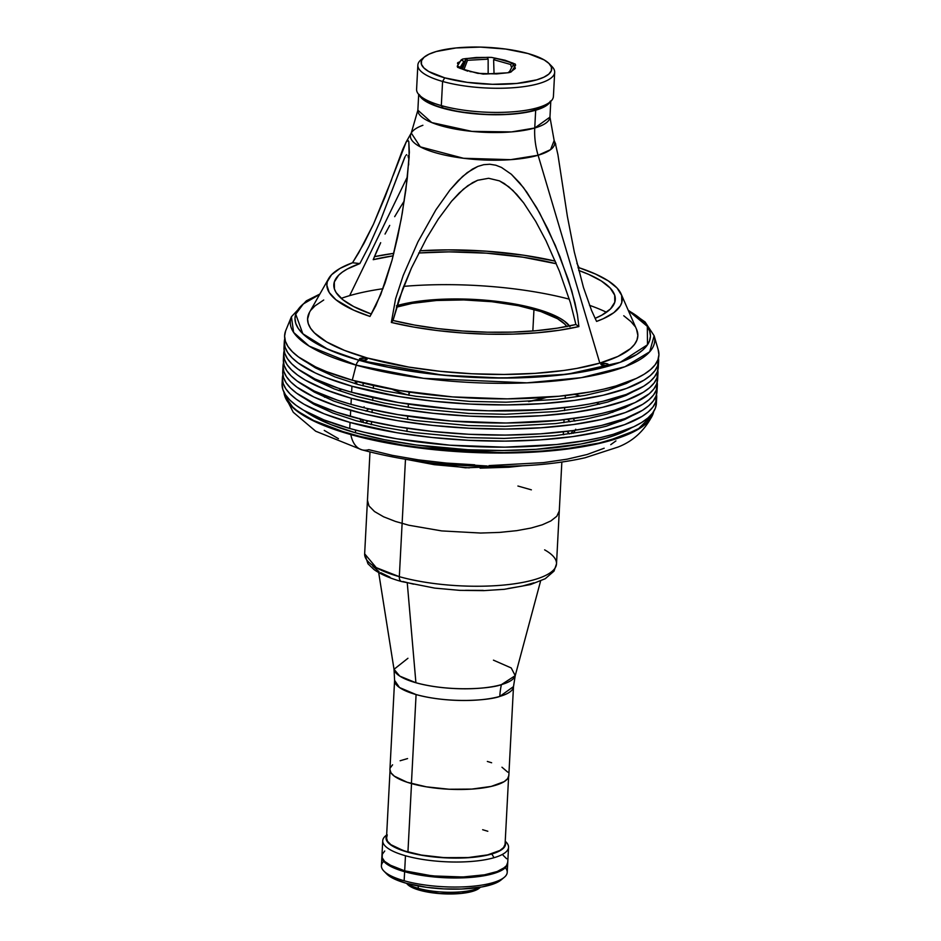<?xml version="1.0" encoding="UTF-8"?>
<svg xmlns="http://www.w3.org/2000/svg" width="941" height="941" viewBox="0 0 941 941"><rect width="100%" height="100%" fill="white"/><g stroke="black" fill="none" stroke-linecap="round" stroke-linejoin="round"><path stroke-width="1.41" d="M467.489 60.318L488.144 59.154L488.156 73.904L488.144 59.154L467.489 60.318L466.513 58.518L487.156 57.366L488.144 59.154L487.156 57.366L466.513 58.518L467.489 60.318L464.042 69.375L467.489 60.318M462.537 68.952L466.513 58.518L462.537 68.952M460.243 67.282L463.937 61.353L461.066 68.611L463.937 61.353L460.243 67.282L457.35 66.046L461.055 60.106L463.937 61.353L461.055 60.106L457.35 66.046L460.243 67.282L459.808 68.305L460.243 67.282M506.34 72.88L485.685 74.033L506.34 72.88M512.504 66.023L508.963 72.622L512.504 66.023L515.503 65.352L511.798 71.293L508.81 71.963L511.798 71.293L515.503 65.352L512.504 66.023M495.578 58.177L512.527 62.953L513.445 65.811L512.527 62.953L510.575 64.459L512.527 62.953L495.578 58.177L493.625 59.683L494.037 73.574L493.625 59.683L495.578 58.177M511.563 67.54L510.575 64.459L493.625 59.683L510.575 64.459L511.563 67.54M424.297 57.06A65.352 18.361 -177 0 1 528.101 53.555L544.145 59.906L548.979 63.47L551.414 67.129L551.344 70.728L548.779 74.139L543.827 77.221L536.652 79.867L516.891 83.431L492.472 84.302L467.148 82.338L444.752 77.844A65.352 18.361 -177 0 1 424.297 57.06L421.145 59.659A68.505 19.243 3 0 0 442.588 81.444A68.505 19.243 -177 0 1 417.851 65.129L416.592 89.277A68.505 19.243 3 0 0 441.317 105.592A68.505 19.243 -177 0 1 419.298 95.065L422.156 97.982A65.352 18.361 3 0 0 443.164 108.027A65.352 18.361 3 0 0 546.968 104.522L550.12 101.922A68.505 19.243 -177 0 1 441.317 105.592L443.164 108.027L441.317 105.592A68.505 19.243 3 0 0 513.633 111.756A68.505 19.243 3 0 0 553.414 96.453L554.672 72.304A68.505 19.243 -177 0 1 514.892 87.607A68.505 19.243 -177 0 1 442.588 81.444L441.317 105.592L442.588 81.444A68.505 19.243 3 0 0 523.784 86.643A68.505 19.243 3 0 0 551.967 66.517L549.109 63.6A65.352 18.361 -177 0 1 522.208 82.808A65.352 18.361 -177 0 1 444.752 77.844L442.588 81.444L444.752 77.844L428.696 71.492L423.862 67.928L421.439 64.27L421.497 60.671L424.062 57.26L429.025 54.178L436.189 51.532L455.962 47.967L480.369 47.097L505.705 49.061L528.101 53.555A65.352 18.361 -177 0 1 549.109 63.6M550.332 65.047A68.505 19.243 -177 0 1 554.672 72.304M461.078 60.13L462.76 59.024L462.149 60.577L462.76 59.024L461.149 59.942L458.279 64.27L461.078 60.13M507.693 61.588L515.256 64.082L515.609 65.188L514.445 67.046L515.28 68.481L510.081 72.375L506.928 72.845L508.658 72.68L511.116 71.963L512.857 69.599L515.28 68.481L514.445 67.046L515.609 65.188L515.256 64.082L505.117 60.259L491.59 57.413L476.252 57.472L462.76 59.024L465.913 58.554L461.866 68.787L465.913 58.554L472.406 58.189M457.502 63.035L458.032 62.482L457.62 63.717L458.408 64.353L457.491 63.071L459.208 62M469.912 71.61L472.417 71.857L469.912 71.61M457.244 66.211L458.408 64.353L457.244 66.211L457.597 67.317L467.736 71.151L457.597 67.317L457.244 66.211L457.597 67.317M472.417 71.857L483.192 74.104L506.928 72.845L496.589 73.927L477.746 73.363M515.28 67.764L515.28 68.481M500.424 59.542L491.59 57.413L487.744 57.33L487.767 58.471L487.744 57.33L481.251 57.695M513.01 63.094L513.88 65.717L513.01 63.094M515.256 64.082L515.609 65.188M417.851 65.129A68.505 19.243 -177 0 1 422.932 58.377M477.263 73.222L460.314 68.446M350.052 422.45A187.4 52.661 -177 0 1 282.406 377.835A187.4 52.661 -177 0 1 282.876 374.836L282.394 378.329L283.194 383.54L285.793 388.786L290.157 394.02L296.262 399.196L304.025 404.265L324.245 413.864L350.052 422.45L349.734 428.484L350.052 422.45L397.008 432.742L432.06 437.483L468.559 440.317L505.094 441.117L540.252 439.87L572.704 436.612L601.193 431.472L624.612 424.65L642.08 416.404L648.361 411.84L652.925 407.053L655.712 402.066L656.547 394.408A187.4 52.661 -177 0 1 656.689 397.443A187.4 52.661 -177 0 1 547.874 439.306A187.4 52.661 -177 0 1 350.052 422.45M282.406 377.835L282.088 383.869A187.4 52.661 3 0 0 349.734 428.484L323.927 419.898L303.708 410.3L295.945 405.23L289.852 400.054L285.476 394.82L282.876 389.574L282.077 384.363M396.937 305.625A99.205 27.877 -177 0 1 535.982 308.836L519.891 305.002L501.976 302.014L463.525 299.038L426.473 300.355L410.264 302.59L396.455 305.766M355.439 432.766L355.58 430.084L355.439 432.766L330.938 424.614L311.742 415.499L304.296 410.641A177.955 50.002 3 0 0 355.439 432.766A177.955 50.002 3 0 0 631.505 427.779L616.167 434.86L605.698 438.283L580.938 443.987L536.064 449.316L502.67 450.504L467.971 449.739L416.428 445.011L384.304 439.659L355.439 432.766M315.694 366.955A177.955 50.002 3 0 0 314.635 367.413L315.694 366.955M409.006 392.021L408.829 395.255L409.006 392.021M408.37 404.101L408.194 407.324L408.37 404.101M407.735 416.169L407.571 419.404L407.735 416.169M407.1 428.249L406.935 431.472L407.1 428.249M566.905 326.68L564.671 323.998L557.566 318.752L540.91 311.553L518.385 305.707L491.931 301.72L463.819 299.932L436.471 300.497L412.24 303.367L396.455 307.189A96.064 26.995 -177 0 1 533.97 309.424L532.841 330.985L533.97 309.424A96.064 26.995 -177 0 1 566.776 326.492M365.39 423.179L368.084 420.945A105.51 29.653 3 0 0 365.39 423.179M371.448 424.003L370.766 424.497L371.448 424.003M350.758 434.142A185.295 52.073 -177 0 1 284.488 395.138A185.295 52.073 -177 0 1 283.911 392.115L284.653 395.655A185.13 52.026 3 0 0 350.84 434.589L309.801 419.063L293.557 408.265L284.641 395.632L287.217 400.842L291.545 406.018L297.568 411.146L314.494 420.992L337.36 430.037L365.284 437.906L397.196 444.317L431.848 448.998L467.936 451.798L504.058 452.597L538.828 451.362L570.916 448.139L599.088 443.058L622.248 436.306L639.515 428.155L645.726 423.65L650.231 418.91L653.701 411.488A185.295 52.073 -177 0 1 652.819 414.44A185.295 52.073 -177 0 1 538.064 451.409A185.295 52.073 -177 0 1 350.758 434.142M366.025 411.111A105.51 29.653 -177 0 1 368.719 408.865L366.025 411.111M488.991 465.595L543.475 462.619L567.176 459.173L587.149 454.491L604.169 448.222M475.628 465.277L487.167 465.995M364.226 383.34L363.155 383.563L364.226 383.34M341.783 389.315L338.454 390.515L341.783 389.315M326.28 396.173L324.539 397.231L326.28 396.173M316.247 404.312L315.576 405.218L316.247 404.312M474.687 464.807L446.199 463.054L418.439 459.867L392.35 455.362L368.813 449.68A31.5 18.949 -74.3 0 1 361.72 449.774A31.5 18.949 -74.3 0 1 350.84 434.589A31.5 18.949 105.7 0 0 361.72 449.774M575.751 429.214L573.104 433.33L575.292 430.26M574.904 421.074L573.14 418.569L574.904 421.074M567.611 419.286L570.058 421.803A105.51 29.653 -177 0 0 567.611 419.286M356.851 381.458L356.71 384.116L356.851 381.458M338.431 438.671L324.245 430.413M574.751 394.373L580.374 396.232L574.751 394.373M596.441 402.666L599.629 404.207L596.441 402.666M611.144 411.099L612.767 412.334L611.144 411.099M620.272 420.239L620.848 421.215L620.272 420.239M615.943 440.894L610.744 444.67M364.132 406.806L363.297 407.571M359.756 418.463L361.791 422.25L359.933 418.968M652.819 414.44L637.575 429.672L604.828 442.07L558.46 450.092L506.27 453.021L412.534 447.093L350.84 434.589A185.13 52.026 3 0 0 537.97 451.856A185.13 52.026 3 0 0 652.619 414.922C644.773 430.449 633.234 441.164 618.025 447.057L585.055 457.773C565.447 462.196 543.251 464.925 518.467 465.983C461.69 467.983 409.488 462.596 361.85 449.81L315.694 431.225L293.263 412.276L284.488 395.138M569.423 433.872A105.51 29.653 3 0 0 566.976 431.366L569.423 433.872M563.941 434.613L563.306 434.06L563.941 434.613M624.718 383.152L625.73 383.716A177.955 50.002 3 0 0 624.718 383.152M522.526 465.795L508.987 467.23L480.11 468.147M469.288 467.865L434.213 464.666L408.7 459.831M569.999 326.668L564.459 321.152L560.342 318.47L549.638 313.388L535.982 308.836A99.205 27.877 -177 0 1 569.481 325.939M656.395 402.995L655.395 408.112L652.607 413.087L648.043 417.875L641.762 422.438L633.822 426.72L613.285 434.295L600.876 437.506L587.196 440.306L556.59 444.528L504.776 447.163L449.904 445.187L396.69 438.777L364.426 432.307L349.734 428.484A187.4 52.661 3 0 0 547.556 445.34A187.4 52.661 3 0 0 656.371 403.489L656.689 397.443M632.14 415.71L624.695 419.545L606.333 426.202L583.408 431.578L554.967 435.671L504.223 438.424L467.665 437.612L414.393 432.578L382.858 427.167L356.074 420.698L333.079 413.123L313.694 404.183L304.919 398.561M628.388 310.624A177.955 50.002 -177 0 1 650.419 336.584A177.955 50.002 -177 0 1 547.086 376.329A177.955 50.002 -177 0 1 359.239 360.332L328.044 349.37L302.814 333.761L295.733 314.165L303.32 303.943L319.634 294.451L308.883 299.956L302.92 304.284L298.591 308.836L295.945 313.565L294.992 318.434L295.756 323.375L298.226 328.362L302.367 333.326L315.529 343.053L324.422 347.711L346.382 356.392L359.239 360.332A6.305 3.788 105.7 0 0 356.145 365.132A6.305 3.788 -74.3 0 1 359.239 360.332A177.955 50.002 -177 0 1 295.004 317.952A177.955 50.002 -177 0 1 319.634 294.451A177.955 50.002 -177 0 0 295.004 317.952A177.955 50.002 -177 0 0 411.17 371.272A177.955 50.002 -177 0 0 609.497 365.837L619.966 362.414L636.551 354.581L642.515 350.252L646.843 345.7L649.49 340.971L650.443 336.113L649.678 331.173L647.208 326.186L643.056 321.21L637.269 316.294L628.388 310.624L647.314 326.339L647.502 344.771L620.284 362.297L567.447 374.2L502.835 378.07L442.223 375.118L359.239 360.332L388.104 367.213L420.227 372.565L454.362 376.188L489.202 377.917L523.408 377.706L555.66 375.553L584.737 371.542L609.497 365.837A177.955 50.002 -177 0 0 650.419 336.584A177.955 50.002 -177 0 0 628.388 310.624M658.124 349.487L658.923 354.698L657.924 359.815L655.136 364.79L650.572 369.578L644.303 374.142L636.363 378.423L615.814 385.998L603.404 389.209L589.736 392.009L559.119 396.232L507.305 398.866L452.433 396.89L399.231 390.48L352.263 380.199A187.4 52.661 3 0 1 285.782 330.491L291.416 316.741L293.627 332.42L309.13 346.1L356.145 365.132A182.483 51.273 -177 0 1 291.416 316.741L306.366 300.838L319.858 294.062M628.212 310.224L645.103 321.987L654.124 335.749A182.483 51.273 -177 0 1 556.766 380.823A182.483 51.273 -177 0 1 356.145 365.132L423.626 378.341L526.913 382.858L581.338 377.67L624.953 366.731L649.713 351.781L654.124 335.749L658.277 350.005A187.4 52.661 3 0 1 558.295 396.314A187.4 52.661 3 0 1 352.263 380.199L356.145 365.132L352.263 380.199L326.456 371.601L315.6 366.908L298.473 356.933L292.38 351.758L288.005 346.523L285.405 341.277L284.605 336.066L285.605 330.95M351.322 398.302A187.4 52.661 -177 0 1 283.676 353.687A187.4 52.661 -177 0 1 284.147 350.687L283.653 354.181L284.464 359.391L287.064 364.637L291.428 369.872L297.521 375.047L305.284 380.117L325.515 389.715L351.322 398.302L351.005 404.336L351.322 398.302L398.278 408.594L433.33 413.334L469.83 416.169L506.352 416.969L541.522 415.722L573.975 412.464L602.452 407.324L625.883 400.501L643.35 392.256L649.631 387.692L654.183 382.905L656.971 377.917L657.806 370.272A187.4 52.661 -177 0 1 657.959 373.306A187.4 52.661 -177 0 1 549.144 415.157A187.4 52.661 -177 0 1 351.322 398.302M283.676 353.687L283.359 359.721A187.4 52.661 3 0 0 351.005 404.336L337.454 400.196L314.329 391.056L297.203 381.081L291.11 375.906L286.746 370.672L284.147 365.426L283.347 360.215M657.653 378.847L656.665 383.963L653.866 388.939L649.314 393.726L635.093 402.572L614.544 410.147L602.134 413.358L588.466 416.157L557.848 420.38L506.035 423.015L451.162 421.039L397.961 414.628L365.696 408.159L351.005 404.336A187.4 52.661 3 0 0 548.826 421.192A187.4 52.661 3 0 0 657.641 379.341L657.959 373.306M633.411 391.562L625.965 395.396L607.604 402.066L584.667 407.429L556.225 411.523L505.482 414.275L468.936 413.464L415.663 408.429L384.128 403.019L357.345 396.549L334.349 388.974L314.964 380.035L306.178 374.412M350.687 410.382A187.4 52.661 -177 0 1 283.041 365.755A187.4 52.661 -177 0 1 283.512 362.755L283.029 366.261L283.829 371.46L286.429 376.706L290.793 381.952L296.897 387.127L314.012 397.09L337.137 406.23L365.379 414.193L397.643 420.674L432.695 425.414L469.194 428.237L505.729 429.049L540.887 427.802L573.34 424.544L601.828 419.404L625.247 412.57L642.715 404.324L648.996 399.772L653.548 394.973L656.347 389.997L657.171 382.34A187.4 52.661 -177 0 1 657.324 385.375A187.4 52.661 -177 0 1 548.509 427.238A187.4 52.661 -177 0 1 350.687 410.382L350.37 416.416L350.687 410.382M283.041 365.755L282.723 371.801A187.4 52.661 3 0 0 350.37 416.416A187.4 52.661 3 0 0 548.191 433.272A187.4 52.661 3 0 0 657.006 391.409L657.324 385.375M632.775 403.63L625.33 407.477L606.969 414.134L584.032 419.51L555.59 423.591L504.858 426.344L468.3 425.544L415.028 420.498L383.493 415.087L356.71 408.617L333.714 401.054L314.329 392.103L305.543 386.48M657.03 390.915L656.03 396.032L653.23 401.019L648.678 405.806L642.397 410.37L624.93 418.616L601.511 425.438L573.022 430.578L540.569 433.836L505.411 435.083L468.877 434.283L432.378 431.449L397.325 426.708L365.061 420.227L336.819 412.264L313.694 403.124L296.58 393.162L290.475 387.986L286.111 382.752L283.512 377.506L282.712 372.295M351.946 386.233A187.4 52.661 -177 0 1 284.311 341.607A187.4 52.661 -177 0 1 284.77 338.607L284.288 342.112L285.099 347.311L287.687 352.557L292.063 357.803L298.156 362.979L315.282 372.942L326.139 377.635L351.946 386.233L351.628 392.268L351.946 386.233L398.913 396.526L433.966 401.266L470.453 404.089L506.987 404.901L542.157 403.654L574.61 400.395L603.087 395.255L626.518 388.421L643.985 380.176L650.266 375.624L654.818 370.825L657.606 365.849L658.441 358.192A187.4 52.661 -177 0 1 658.594 361.226A187.4 52.661 -177 0 1 549.767 403.089A187.4 52.661 -177 0 1 351.946 386.233M284.311 341.607L283.994 347.652A187.4 52.661 3 0 0 351.628 392.268L338.09 388.115L314.964 378.976L297.838 369.013L291.745 363.838L287.381 358.603L284.782 353.357L283.97 348.146M658.288 366.767L657.288 371.883L654.501 376.87L649.949 381.658L643.668 386.222L626.2 394.467L602.769 401.289L589.101 404.077L574.292 406.43L541.84 409.688L488.485 410.794L451.798 408.97L398.596 402.56L351.628 392.268A187.4 52.661 3 0 0 549.462 409.123A187.4 52.661 3 0 0 658.277 367.261L658.594 361.226M634.046 379.482L626.6 383.328L608.227 389.986L585.302 395.361L556.86 399.443L506.117 402.195L469.571 401.395L416.287 396.349L384.763 390.938L357.98 384.481L334.984 376.906L315.588 367.955L306.813 362.332M328.609 278.642A147.902 41.557 -177 0 1 352.534 262.751L364.061 243.213L373.448 224.24L385.034 196.963L402.783 149.313L406.265 141.856L408.147 140.527L408.817 141.703L409.359 152.277L407.23 178.755L402.242 213.336L397.714 236.72L392.068 260.104L385.01 283.182L375.812 305.731L370.001 316.435A147.902 41.557 -177 0 1 328.609 278.642L309.542 312.247A165.345 46.462 3 0 0 404.853 366.414A165.345 46.462 3 0 0 599.817 363.108L538.087 155.253A72.245 20.302 -177 0 1 452.903 156.688A72.245 20.302 -177 0 1 411.252 133.022L417.863 110.203L431.766 122.577L471.911 131.387L511.586 131.905L534.747 128A62.988 47.085 -106.2 0 0 538.087 155.253L510.657 159.664L463.525 158.276L420.309 146.867L411.252 133.022A72.245 20.302 -177 0 1 422.897 125.282M418.686 94.406L417.863 110.203A66.141 18.585 3 0 0 461.031 130.023A66.141 18.585 3 0 0 534.747 128L535.676 110.215A66.141 18.585 -177 0 1 466.442 112.873A66.141 18.585 -177 0 1 419.321 95.1M601.746 363.649A3.776 1.059 -177 0 1 605.969 363.544A3.776 1.059 -177 0 1 608.427 364.673A3.776 1.059 -177 0 1 607.557 365.296L603.546 365.437L600.899 364.39L605.769 363.508L608.415 364.555L607.557 365.296A3.776 1.059 -177 0 1 603.346 365.402A3.776 1.059 -177 0 1 600.887 364.273A3.776 1.059 -177 0 1 601.746 363.649L601.687 364.979L601.746 363.649M360.356 358.333A3.776 1.059 -177 0 1 364.567 358.227A3.776 1.059 -177 0 1 367.037 359.356A3.776 1.059 -177 0 1 366.167 359.98L362.144 360.121L359.497 359.074L364.367 358.192L367.014 359.239L366.167 359.98A3.776 1.059 -177 0 1 361.956 360.097A3.776 1.059 -177 0 1 359.486 358.956A3.776 1.059 -177 0 1 360.356 358.333L360.285 359.674L360.356 358.333M577.409 314.612L578.891 326.574A147.902 41.557 -177 0 1 391.327 322.445L395.608 298.732L403.195 275.513L417.922 241.896L435.859 209.89L450.021 189.929L458.126 180.743L467.254 172.591L477.828 166.428L483.709 164.687L489.791 164.24L495.801 165.216L501.459 167.427L511.351 174.273L519.691 182.895L526.948 192.364L539.546 212.819L555.308 245.389L568.235 279.383L574.939 302.696L577.409 314.612L578.891 326.574L575.904 324.492A140.927 39.593 -177 0 1 392.997 320.469L399.055 299.073L411.488 267.95L426.673 238.073L438.318 219.03L451.609 201.186L459.22 192.976L467.806 185.695L477.64 180.272L488.626 178.284L499.448 180.872L508.787 186.789L516.75 194.422L523.678 202.915L535.688 221.358L546.062 240.872L559.483 271.361L570.458 302.873L575.904 324.492L570.458 302.873L559.483 271.361L546.062 240.872L535.688 221.358L523.678 202.915L512.927 190.47L504.317 183.53L499.448 180.872L488.626 178.284L477.64 180.272L472.57 182.66L463.384 189.176L451.609 201.186L438.318 219.03L426.673 238.073L411.488 267.95L402.83 288.569L392.997 320.469L391.327 322.445L395.608 298.732L403.195 275.513L417.922 241.896L435.859 209.89L450.021 189.929L462.549 176.496L472.335 169.157L477.828 166.428L483.709 164.687L489.791 164.24L495.801 165.216L501.459 167.427L511.351 174.273L523.431 187.541L536.593 207.585L547.803 228.886L559.942 256.599L571.822 290.957L577.409 314.612M411.252 133.022L405.818 142.609L407.277 140.656L408.147 140.527L408.817 141.703L409.147 157.159L405.818 190.141L401.207 219.171L392.068 260.104L380.752 294.557L370.001 316.435L353.616 310.142L335.913 299.756L329.221 292.498L326.856 285.229L327.315 281.653L331.55 274.772L340.03 268.408L352.534 262.751L358.65 252.894L373.448 224.24L391.621 179.672M383.022 288.722A159.876 44.921 3 0 0 349.664 295.639L407.465 176.72L349.664 295.639A159.876 44.921 3 0 0 341.242 298.368M606.486 312.259A159.876 44.921 3 0 0 589.525 305.319M569.34 299.179A159.876 44.921 3 0 0 403.677 286.382M376.706 251.235L373.212 259.681A140.927 39.593 -177 0 1 393.197 255.811L373.212 259.681L380.682 242.684L376.706 251.235M385.045 234.062L389.715 225.381L385.045 234.062M394.679 216.665L399.901 207.937L394.679 216.665M404.265 200.939L399.901 207.937L404.265 200.939M556.119 263.715L555.955 262.704L556.119 263.715L523.02 257.199L486.485 253.164L449.116 251.87L418.674 253A140.927 39.593 -177 0 1 556.119 263.715M578.703 270.443A140.927 39.593 -177 0 1 614.202 293.886A140.927 39.593 -177 0 1 595.077 318.376L601.875 315.129L610.474 308.942L614.791 302.214L614.696 295.18L610.18 288.04L601.393 281.018L588.607 274.36L578.703 270.443M408.641 161.017L408.653 164.887L408.641 161.017M408.041 155.641L408.453 157.841L408.041 155.641M406.63 154.653L405.724 155.641L406.63 154.653M404.724 157.323L380.387 220.723L369.037 246.06L359.862 263.574L347.241 269.044L342.418 272.055L338.642 275.231L334.326 281.959L334.42 289.005L336.137 292.58L342.806 299.685L353.64 306.543L371.401 314.082A140.927 39.593 -177 0 1 335.49 279.277A140.927 39.593 -177 0 1 359.862 263.574L369.037 246.06L380.387 220.723L405.077 156.665M579.115 267.738L578.021 267.773L579.115 267.738A147.902 41.557 -177 0 1 621.119 293.98A147.902 41.557 -177 0 1 596.582 321.422L591.56 310.459L583.455 287.44L574.304 251.965L567.364 216.312L557.919 154.677L555.413 143.702L557.919 154.677L567.364 216.312L574.304 251.965L583.455 287.44L591.56 310.459L596.582 321.422L603.322 318.693L613.85 312.659L620.225 306.013L621.801 302.52L621.636 295.333L617.084 288.04L608.286 280.877L595.5 274.043L579.115 267.738L576.927 263.351L579.115 267.738M374.4 256.67L393.832 253.352A147.902 41.557 -177 0 0 374.4 256.67M419.804 250.8L448.21 249.871L486.356 251.176L523.714 255.223L555.296 261.139A147.902 41.557 -177 0 0 419.804 250.8M550.085 101.946A66.141 18.585 -177 0 1 535.676 110.215L534.747 128A62.988 47.085 73.8 0 0 538.087 155.253L550.567 149.654L554.143 140.515A72.245 20.302 -177 0 1 538.087 155.253L599.817 363.108A165.345 46.462 3 0 0 636.575 329.385L621.119 293.98M391.327 322.445L392.997 320.469L414.558 325.057L438.024 328.609L462.631 331.02L487.614 332.197L512.186 332.114L535.57 330.762L557.037 328.197L575.904 324.492L578.891 326.574L559.354 330.256L537.287 332.785L513.351 334.114L488.261 334.184L462.76 332.996L437.6 330.597L413.558 327.045L391.327 322.445M359.862 263.574L352.534 262.751L359.862 263.574M393.15 175.508L406.265 141.856M409.17 156.571L409.147 157.159M623.742 315.741L630.999 321.646L634.857 326.256M636.551 329.326L637.857 335.49L636.975 340.007L634.516 344.394L630.494 348.629L617.943 356.427L599.817 363.108L576.798 368.413L563.73 370.483L535.1 373.354L504.07 374.459L471.841 373.753L439.635 371.248L408.712 367.072L367.272 357.992L344.5 350.405L326.656 341.936L314.435 332.902L310.577 328.28L308.283 323.645L307.578 319.058L309.565 312.189M310.918 310.142L314.941 305.919L323.716 300.014M555.755 144.208L554.143 140.515L549.956 117.131A66.141 18.585 3 0 1 534.747 128L549.956 117.131L550.791 101.334M419.074 94.441L423.673 99.969L437.883 106.709L459.243 111.803L484.486 114.473L509.799 114.32L526.478 112.344L542.933 107.545L547.956 104.427L550.544 100.981M407.935 852.052L411.523 783.582L407.935 852.052M407.947 658.277L394.02 669.298A60.8 17.079 3 0 0 415.91 682.743A60.8 17.079 3 0 0 501.412 684.625L515.233 675.65L513.492 686.624A59.53 16.726 -177 0 1 499.8 696.411A59.53 16.726 -177 0 1 416.087 694.564A59.53 16.726 -177 0 1 394.597 680.39L389.939 769.385A59.53 16.726 3 0 0 411.417 783.559L416.087 694.564L399.478 687.53L394.597 680.39L394.02 669.298L399.807 676.132L415.91 682.743C451.021 692.341 491.943 688.459 501.412 684.625A62.988 47.085 -106.2 0 0 499.8 696.411C490.532 700.163 450.468 703.962 416.087 694.564L411.417 783.559A59.53 16.726 3 0 0 474.264 788.911A59.53 16.726 3 0 0 508.822 775.619L513.492 686.624L499.8 696.411A62.988 47.085 73.8 0 1 501.412 684.625A60.8 17.079 3 0 0 515.233 675.65L511.21 667.945L493.449 660.159M415.91 682.743L407.277 583.055L415.91 682.743M407.571 758.575L400.125 760.751M392.585 764.81L390.244 767.915M389.927 769.55L391.009 772.867L394.338 776.172L407.124 782.242L426.344 786.829L449.069 789.24L471.841 789.087L491.19 786.429L504.188 781.642L507.622 778.666L508.834 775.455M507.752 772.138L501.965 767.221M491.637 762.763L487.344 761.445M408.829 395.185L409.382 395.338A96.064 26.995 -177 0 1 408.829 395.185L408.829 395.185A3.152 1.894 -74.3 0 1 410.064 392.185A3.152 1.894 105.7 0 0 408.829 395.185A96.064 26.995 -177 0 1 391.844 389.198M413.534 584.161L403.019 581.538A6.305 3.788 -74.3 0 1 401.572 581.55A6.305 3.788 -74.3 0 1 399.325 576.668L376.235 567.635L364.649 553.802A96.064 26.995 3 0 0 399.325 576.668L405.477 459.314L399.325 576.668A96.064 26.995 3 0 0 500.73 585.314A96.064 26.995 3 0 0 556.507 563.859L561.848 462.043M546.674 397.314A96.064 26.995 -177 0 1 528.583 401.584L546.674 397.314M544.627 549.85A96.064 26.995 -177 0 1 556.519 563.706A96.064 26.995 -177 0 1 500.965 585.29A96.064 26.995 -177 0 1 399.325 576.668A6.305 3.788 105.7 0 0 401.572 581.55M465.407 590.325L483.251 590.383M508.046 588.537L522.29 586.09L534.006 582.785M372.812 566.2L379.047 571.646M380.693 572.657L389.939 577.139M381.893 856.71L381.411 865.767A62.988 17.703 3 0 0 404.148 880.764A62.988 17.703 3 0 0 492.743 882.717L490.155 885.046A59.836 16.82 3 0 0 501.047 879.988L504.2 877.388A62.988 17.703 -177 0 1 492.743 882.717A62.988 17.703 3 0 0 507.223 872.354L507.705 863.309A62.988 17.703 -177 0 1 471.123 877.377A62.988 17.703 -177 0 1 404.63 871.707A62.988 17.703 -177 0 1 381.893 856.71A62.988 17.703 -177 0 1 381.928 856.275M505.364 867.72A62.988 17.703 -177 0 1 504.2 877.388M382.222 855.157L382.152 858.627L386.551 863.897L395.949 868.825L404.63 871.707L404.148 880.764L404.63 871.707L420.415 875.165L438.294 877.318L456.738 877.988L474.158 877.094L489.049 874.742L500.118 871.119L506.434 866.532L507.705 862.862A62.988 17.703 -177 0 1 507.705 863.309M501.259 879.811L493.684 883.893L481.827 886.975L461.208 889.045L443.846 888.904L426.508 887.316L406.006 883.199L394.291 878.953L386.763 874.001A59.836 16.82 3 0 0 431.99 887.975A59.836 16.82 3 0 0 490.155 885.046L492.743 882.717A62.988 17.703 -177 0 1 404.148 880.764A62.988 17.703 -177 0 1 383.904 871.084A62.988 17.703 -177 0 1 383.752 861.344M382.317 858.086A62.671 17.608 3 0 0 404.83 871.648L404.865 871.048A62.671 17.608 -177 0 1 385.281 861.968M384.834 861.533L392.597 866.602L404.865 871.048L420.568 874.483L444.493 877.024L468.477 876.871L484.286 875.001L496.683 871.778L504.635 867.496M503.776 868.178A62.671 17.608 -177 0 1 404.865 871.048L404.83 871.648A62.671 17.608 3 0 0 468.783 877.447A62.671 17.608 3 0 0 507.128 864.626M505.235 841.242A62.988 17.703 -177 0 1 508.54 847.335A62.988 17.703 -177 0 1 494.049 857.698L491.79 853.993L498.354 851.57L502.894 848.747L505.235 845.63L505.188 842.03A59.836 16.82 -177 0 1 491.79 853.993L494.049 857.698A62.988 17.703 3 0 0 506.046 842.019L505.235 841.183M479.334 888.128L472.382 891.409L461.043 893.456L439.706 893.585L419.674 890.245L410.464 886.61L407.618 884.481A37.475 10.527 3 0 0 435.954 893.244A37.475 10.527 3 0 0 472.382 891.409L474.452 889.539A40.004 11.245 -177 0 1 418.192 888.304L418.31 886.01L418.192 888.304A40.004 11.245 -177 0 1 406.841 883.434A40.004 11.245 3 0 0 418.192 888.304A40.004 11.245 3 0 0 474.452 889.539A40.004 11.245 3 0 0 480.086 887.269A40.004 11.245 -177 0 1 474.452 889.539L472.382 891.409A37.475 10.527 3 0 0 479.204 888.233L480.451 887.21M382.728 840.748L381.94 855.84A62.988 17.703 3 0 0 404.677 870.837L405.465 855.745A62.988 17.703 -177 0 1 382.728 840.748A62.988 17.703 -177 0 1 386.657 835.032M503.094 855.251L506.611 858.745M507.752 862.262L506.481 865.661L502.835 868.802L496.966 871.578L484.497 874.812L462.784 876.988L432.237 875.895L404.677 870.837L389.198 864.72L384.54 861.274L382.199 857.757L382.269 854.287L384.74 851.005M386.657 834.973L385.751 835.714A62.988 17.703 3 0 0 405.465 855.745A62.988 17.703 3 0 0 494.049 857.698A62.988 17.703 -177 0 1 405.465 855.745L404.677 870.837A62.988 17.703 3 0 0 471.17 876.506A62.988 17.703 3 0 0 507.74 862.427L508.54 847.335M387.233 834.832L386.28 839.713L388.504 843.065L392.938 846.335L407.629 852.146L422.627 855.428L439.612 857.474L462.831 857.98L478.734 856.663L491.79 853.993A59.836 16.82 -177 0 1 421.615 855.251A59.836 16.82 -177 0 1 386.61 835.808M482.651 829.715L487.814 831.268M505.07 844.312L503.553 847.582L499.883 850.476L487.614 854.887L468.171 857.569L444.27 857.651L421.521 855.087L403.76 850.782L390.88 844.677L387.457 841.207L386.516 837.737M542.287 524.796L531.042 528.042L516.668 530.665L499.577 532.406L480.604 533.041L441.705 530.912L408.817 525.231L395.373 521.408L383.599 516.797L374.518 511.539L368.99 505.929L367.46 500.306L368.99 505.929L374.518 511.539L383.599 516.797L395.373 521.408L408.817 525.231L441.705 530.912L480.604 533.041L499.577 532.406L516.668 530.665L531.042 528.042L542.287 524.796L550.897 520.914L542.287 524.796M517.915 486.026L531.371 489.838L517.915 486.026M559.272 510.951L556.825 516.244L550.897 520.914L556.825 516.244L559.272 510.951M563.283 434.707L563.436 431.778L563.283 434.707M563.906 422.627L564.059 419.71L563.906 422.627M564.541 410.558L564.694 407.629L564.541 410.558M565.176 398.478L565.329 395.561L565.176 398.478M571.14 433.625L572.81 430.602M363.179 383.081L363.038 385.857M355.404 381.058L355.263 383.693M363.708 422.756L362.356 419.58M524.678 465.689L465.348 467.806L406.571 459.49M371.413 424.65L371.566 421.733L371.413 424.65M372.048 412.57L372.201 409.653L372.048 412.57M372.683 400.501L372.836 397.584L372.683 400.501M373.318 388.421L373.471 385.504L373.318 388.421M390.033 770.608L386.386 840.019M378.682 572.551L394.02 669.298M540.593 581.032L515.233 675.65M505.082 844.136L508.611 776.819M556.507 563.859L554.014 571.116L545.239 578.727L530.536 584.561L504.329 589.313L483.615 590.642L459.667 590.348L434.754 588.113L401.631 581.562C389.833 578.268 380.646 574.281 374.059 569.599L367.955 563.765L364.649 553.802L369.989 451.998M383.904 871.084L386.763 874.001M406.5 883.34L407.629 884.481"/></g></svg>
